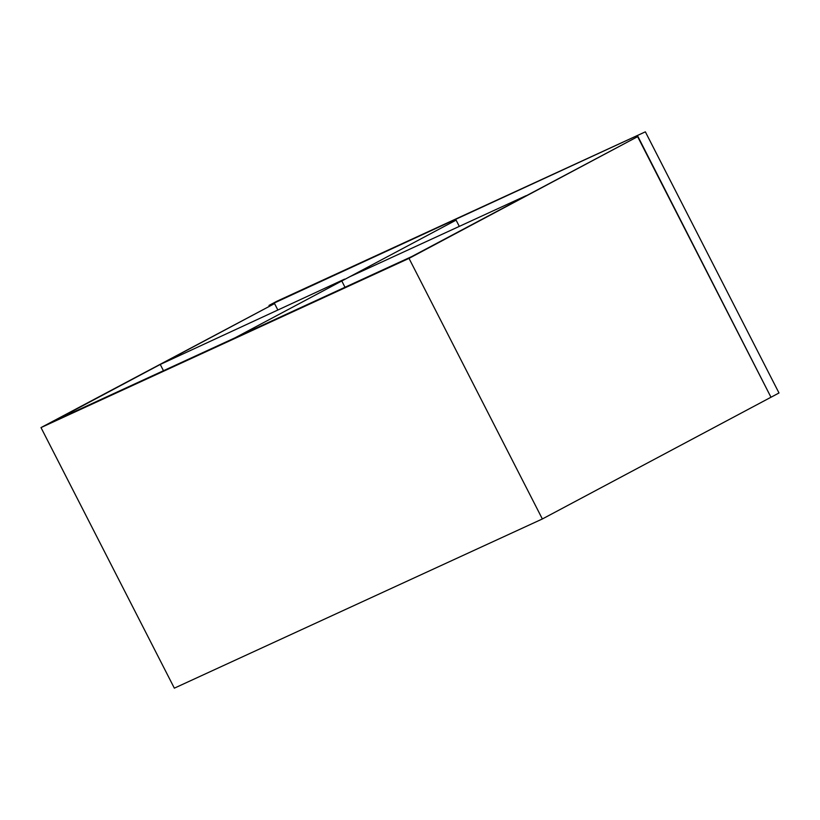 <?xml version="1.0" encoding="UTF-8"?>
<svg xmlns="http://www.w3.org/2000/svg" width="820" height="820" viewBox="0 0 820 820"><rect width="100%" height="100%" fill="white"/><g stroke="black" fill="none" stroke-linecap="round" stroke-linejoin="round"><path stroke-width="1.23" d="M274.567 303.584L41 427.589L174.342 688.164L542.358 518.968L770.974 397.239L637.632 136.653L411.783 256.558L53.669 421.203L274.567 303.584L277.775 309.857M41 427.589L409.016 258.382L542.358 518.968M409.016 258.382L637.632 136.653M160.259 364.449L344.554 279.148L160.259 364.449L163.467 370.722M235.196 337.737L456.094 220.119L235.196 337.737M459.303 226.392L456.094 220.119M349.505 276.873L526.091 195.683L349.505 276.873M341.786 280.983L344.994 287.256M269.011 305.43L645.361 131.835L276.729 301.319L269.011 305.43L269.319 306.024M637.642 135.946L770.974 397.239M645.361 131.835L779 392.985L771.282 397.095"/></g></svg>
